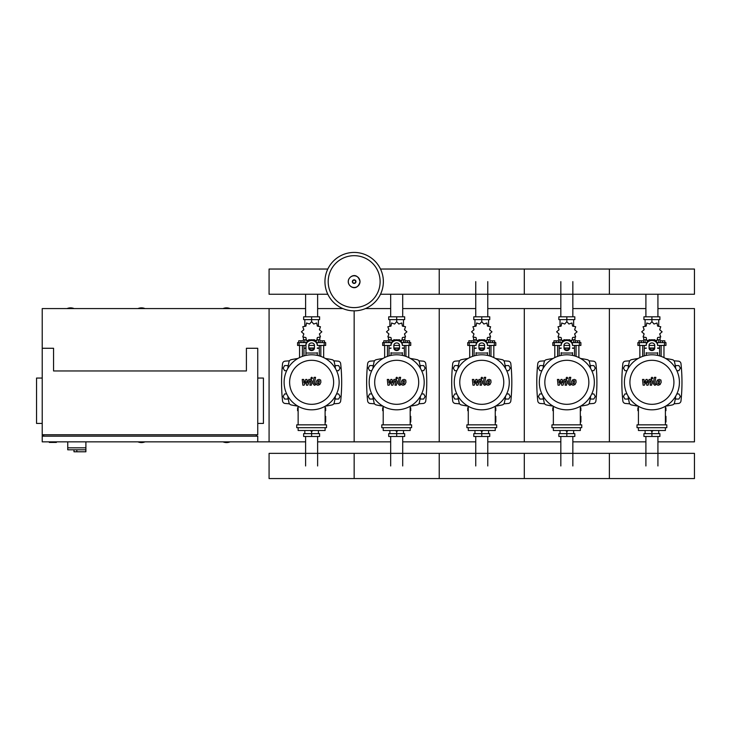 <?xml version="1.0" encoding="UTF-8"?>
<svg xmlns="http://www.w3.org/2000/svg" width="731" height="731" viewBox="0 0 731 731"><rect width="100%" height="100%" fill="white"/><g stroke="black" fill="none" stroke-linecap="round" stroke-linejoin="round"><path stroke-width="1.1" d="M42.224 348.276L53.564 348.276L53.564 370.964L246.402 370.964L246.402 348.276L257.741 348.276L257.741 434.771L42.224 434.771L42.224 308.583L305.613 308.583M257.741 378.055L263.416 378.055L263.416 423.432L257.741 423.432M256.325 436.188L256.325 434.771M257.741 441.862L42.224 441.862L42.224 436.188L257.741 436.188L257.741 441.862L269.081 441.862L269.081 308.583L269.081 441.862L305.613 441.862M49.315 441.862L49.315 442.429L56.397 442.429L56.397 441.862M42.224 378.055L36.55 378.055L36.55 423.432L42.224 423.432M43.641 436.188L43.641 434.771M67.745 441.862L67.745 447.82L85.892 447.82L85.892 441.862M67.745 449.803L67.745 447.82L85.892 447.82L85.892 451.785L85.728 449.803L67.745 449.803L73.986 449.803L73.986 451.785L85.728 451.785M76.819 449.803L76.819 451.785M645.902 316.806L645.902 294.246M657.927 316.806L657.927 294.246M560.832 316.806L560.832 281.636M572.848 316.806L572.848 281.636M475.753 316.806L475.753 281.636M487.778 316.806L487.778 281.636M390.683 316.806L390.683 294.246M402.708 316.806L402.708 294.246M305.613 316.806L305.613 294.246M317.629 316.806L317.629 294.246M657.927 436.471L657.927 465.967M645.902 436.471L645.902 465.967M572.848 436.471L572.848 465.967M560.832 436.471L560.832 465.967M487.778 436.471L487.778 465.967M475.753 436.471L475.753 465.967M402.708 436.471L402.708 465.967M390.683 436.471L390.683 465.967M317.629 436.471L317.629 465.967M305.613 436.471L305.613 465.967M676.842 370.681L678.907 370.681L680.378 368.132L678.907 365.582L675.965 365.582L675.426 366.505M591.772 370.681L593.837 370.681L595.308 368.132L593.837 365.582L590.886 365.582L590.346 366.505M506.693 370.681L508.767 370.681L510.238 368.132L508.767 365.582L505.815 365.582L505.276 366.505M421.623 370.681L423.688 370.681L425.159 368.132L423.688 365.582L420.745 365.582L420.206 366.505M336.552 370.681L338.617 370.681L340.089 368.132L338.617 365.582L335.666 365.582L335.127 366.505M628.404 366.505L627.865 365.582L624.914 365.582L623.442 368.132L624.914 370.681L626.988 370.681M543.325 366.505L542.795 365.582L539.843 365.582L538.372 368.132L539.843 370.681L541.909 370.681M458.255 366.505L457.716 365.582L454.773 365.582L453.302 368.132L454.773 370.681L456.838 370.681M373.185 366.505L372.646 365.582L369.694 365.582L368.223 368.132L369.694 370.681L371.768 370.681M288.105 366.505L287.575 365.582L284.624 365.582L283.153 368.132L284.624 370.681L286.689 370.681M675.426 398.112L675.965 399.044L678.907 399.044L680.378 396.485L678.907 393.936L676.842 393.936M590.346 398.112L590.886 399.044L593.837 399.044L595.308 396.485L593.837 393.936L591.772 393.936M505.276 398.112L505.815 399.044L508.767 399.044L510.238 396.485L508.767 393.936L506.693 393.936M420.206 398.112L420.745 399.044L423.688 399.044L425.159 396.485L423.688 393.936L421.623 393.936M335.127 398.112L335.666 399.044L338.617 399.044L340.089 396.485L338.617 393.936L336.552 393.936M626.988 393.936L624.914 393.936L623.442 396.485L624.914 399.044L627.865 399.044L628.404 398.112M541.909 393.936L539.843 393.936L538.372 396.485L539.843 399.044L542.795 399.044L543.325 398.112M456.838 393.936L454.773 393.936L453.302 396.485L454.773 399.044L457.716 399.044L458.255 398.112M371.768 393.936L369.694 393.936L368.223 396.485L369.694 399.044L372.646 399.044L373.185 398.112M286.689 393.936L284.624 393.936L283.153 396.485L284.624 399.044L287.575 399.044L288.105 398.112M383.364 281.636A29.213 29.213 0 0 1 354.16 310.849A29.213 29.213 0 0 1 324.948 281.636A29.213 29.213 0 0 1 354.16 252.433A29.213 29.213 0 0 1 383.364 281.636A29.213 29.213 0 0 0 354.16 252.433A29.213 29.213 0 0 0 324.948 281.636M354.16 255.676A25.969 25.969 0 0 1 380.12 281.636A25.969 25.969 0 0 1 354.16 307.605A25.969 25.969 0 0 1 328.192 281.636A25.969 25.969 0 0 1 354.16 255.676M74.123 308.583A9.22 9.22 0 0 0 67.033 308.583M230.091 308.583A9.22 9.22 0 0 0 223.001 308.583M145.021 308.583A9.22 9.22 0 0 0 137.931 308.583M42.224 436.188L42.224 434.771M67.033 441.862A9.22 9.22 0 0 0 67.745 442.118M223.001 441.862A9.22 9.22 0 0 0 230.091 441.862M137.931 441.862A9.22 9.22 0 0 0 145.021 441.862M380.504 294.246L694.45 294.246L694.45 269.035L609.38 269.035L609.38 294.246L609.38 269.035L524.301 269.035L524.301 294.246L524.301 269.035L439.23 269.035L439.23 294.246L439.23 269.035L380.504 269.035M327.808 269.035L269.081 269.035L269.081 294.246L327.808 294.246M661.126 356.39L661.126 345.443M663.967 357.587L663.967 345.443M660.276 342.611L660.276 340.792L662.551 340.792L662.551 342.611M662.551 340.792L664.817 340.792L664.817 342.611M639.863 357.587L639.863 345.443M642.695 356.39L642.695 345.443M639.013 342.611L639.013 340.792L641.279 340.792L641.279 342.611M641.279 340.792L643.545 340.792L643.545 342.611M653.514 339.97L657.014 340.673L657.626 337.548L660.751 336.936L659.718 333.921L662.122 331.828L659.718 329.745L660.751 326.73L657.626 326.117L657.014 322.992L654.007 324.025L651.915 321.622L649.822 324.025L646.807 322.992L646.195 326.117L643.07 326.73L644.102 329.745L641.708 331.828L644.102 333.921L643.07 336.936L646.195 337.548L646.807 340.673L650.307 339.97M660.139 337.375L660.139 339.769L657.525 339.769M654.839 339.769L653.761 339.769M651.915 321.622L651.915 319.639L643.929 319.639L643.929 316.806L659.892 316.806L659.892 319.639L651.915 319.639L651.915 316.806M645.107 339.769L645.107 342.611M658.722 339.769L658.722 342.611M658.722 326.41L658.722 319.639M645.107 326.41L645.107 319.639M644.011 328.996L643.974 329.992M650.069 339.769L648.991 339.769M646.295 339.769L643.691 339.769L643.691 337.375M654.556 348.276L649.265 348.276M646.241 348.276L644.258 348.276L644.258 355.887M654.665 347.993L649.165 347.993M646.241 347.993L644.541 348.276M657.589 345.443L665.95 345.443L665.95 342.611L657.05 342.611M649.073 345.443L654.748 345.443M646.771 342.611L637.88 342.611L637.88 345.443L646.241 345.443M659.572 345.443L659.572 347.993L657.589 347.993M659.572 355.887L659.572 348.276L657.589 348.276M576.055 356.39L576.055 345.443M578.888 357.587L578.888 345.443M575.206 342.611L575.206 340.792L577.472 340.792L577.472 342.611M577.472 340.792L579.747 340.792L579.747 342.611M554.792 357.587L554.792 345.443M557.625 356.39L557.625 345.443M553.934 342.611L553.934 340.792L556.209 340.792L556.209 342.611M556.209 340.792L558.475 340.792L558.475 342.611M568.444 339.97L571.944 340.673L572.556 337.548L575.681 336.936L574.648 333.921L577.051 331.828L574.648 329.745L575.681 326.73L572.556 326.117L571.944 322.992L568.928 324.025L566.836 321.622L564.752 324.025L561.737 322.992L561.125 326.117L558 326.73L559.032 329.745L556.629 331.828L559.032 333.921L558 336.936L561.125 337.548L561.737 340.673L565.237 339.97M575.059 337.375L575.059 339.769L572.455 339.769M569.76 339.769L568.681 339.769M566.836 321.622L566.836 319.639L558.859 319.639L558.859 316.806L574.822 316.806L574.822 319.639L566.836 319.639L566.836 316.806M560.037 339.769L560.037 342.611M573.643 339.769L573.643 342.611M573.643 326.41L573.643 319.639M560.037 326.41L560.037 319.639M558.941 328.996L558.904 329.992M564.999 339.769L563.921 339.769M561.225 339.769L558.612 339.769L558.612 337.375M569.486 348.276L564.195 348.276M561.17 348.276L559.188 348.276L559.188 355.887M569.586 347.993L564.094 347.993M561.17 347.993L559.471 348.276M572.51 345.443L580.88 345.443L580.88 342.611L571.98 342.611M564.003 345.443L569.677 345.443M561.7 342.611L552.8 342.611L552.8 345.443L561.17 345.443M574.493 345.443L574.493 347.993L572.51 347.993M574.493 355.887L574.493 348.276L572.51 348.276M490.985 356.39L490.985 345.443M493.818 357.587L493.818 345.443M490.135 342.611L490.135 340.792L492.402 340.792L492.402 342.611M492.402 340.792L494.668 340.792L494.668 342.611M469.713 357.587L469.713 345.443M472.555 356.39L472.555 345.443M468.863 342.611L468.863 340.792L471.13 340.792L471.13 342.611M471.13 340.792L473.405 340.792L473.405 342.611M483.374 339.97L486.873 340.673L487.486 337.548L490.611 336.936L489.569 333.921L491.972 331.828L489.569 329.745L490.611 326.73L487.486 326.117L486.873 322.992L483.858 324.025L481.766 321.622L479.673 324.025L476.667 322.992L476.055 326.117L472.93 326.73L473.962 329.745L471.559 331.828L473.962 333.921L472.93 336.936L476.055 337.548L476.667 340.673L480.166 339.97M489.989 337.375L489.989 339.769L487.385 339.769M484.69 339.769L483.611 339.769M481.766 321.622L481.766 319.639L473.789 319.639L473.789 316.806L489.752 316.806L489.752 319.639L481.766 319.639L481.766 316.806M474.958 339.769L474.958 342.611M488.573 339.769L488.573 342.611M488.573 326.41L488.573 319.639M474.958 326.41L474.958 319.639M473.862 328.996L473.825 329.992M479.92 339.769L478.842 339.769M476.146 339.769L473.542 339.769L473.542 337.375M484.415 348.276L479.125 348.276M476.091 348.276L474.108 348.276L474.108 355.887M484.516 347.993L479.015 347.993M476.091 347.993L474.392 348.276M487.44 345.443L495.801 345.443L495.801 342.611L486.91 342.611M478.933 345.443L484.598 345.443M476.63 342.611L467.73 342.611L467.73 345.443L476.091 345.443M489.423 345.443L489.423 347.993L487.44 347.993M489.423 355.887L489.423 348.276L487.44 348.276M405.906 356.39L405.906 345.443M408.748 357.587L408.748 345.443M405.056 342.611L405.056 340.792L407.331 340.792L407.331 342.611M407.331 340.792L409.598 340.792L409.598 342.611M384.643 357.587L384.643 345.443M387.476 356.39L387.476 345.443M383.793 342.611L383.793 340.792L386.059 340.792L386.059 342.611M386.059 340.792L388.325 340.792L388.325 342.611M398.294 339.97L401.794 340.673L402.406 337.548L405.531 336.936L404.499 333.921L406.902 331.828L404.499 329.745L405.531 326.73L402.406 326.117L401.794 322.992L398.788 324.025L396.695 321.622L394.603 324.025L391.588 322.992L390.975 326.117L387.85 326.73L388.883 329.745L386.489 331.828L388.883 333.921L387.85 336.936L390.975 337.548L391.588 340.673L395.087 339.97M404.919 337.375L404.919 339.769L402.306 339.769M399.619 339.769L398.541 339.769M396.695 321.622L396.695 319.639L388.709 319.639L388.709 316.806L404.672 316.806L404.672 319.639L396.695 319.639L396.695 316.806M389.888 339.769L389.888 342.611M403.503 339.769L403.503 342.611M403.503 326.41L403.503 319.639M389.888 326.41L389.888 319.639M388.791 328.996L388.755 329.992M394.85 339.769L393.771 339.769M391.076 339.769L388.472 339.769L388.472 337.375M399.336 348.276L394.046 348.276M391.021 348.276L389.038 348.276L389.038 355.887M399.446 347.993L393.945 347.993M391.021 347.993L389.321 348.276M402.361 345.443L410.731 345.443L410.731 342.611L401.831 342.611M393.854 345.443L399.528 345.443M391.551 342.611L382.66 342.611L382.66 345.443L391.021 345.443M404.353 345.443L404.353 347.993L402.361 347.993M404.353 355.887L404.353 348.276L402.361 348.276M320.836 356.39L320.836 345.443M323.669 357.587L323.669 345.443M319.986 342.611L319.986 340.792L322.252 340.792L322.252 342.611M322.252 340.792L324.527 340.792L324.527 342.611M299.564 357.587L299.564 345.443M302.406 356.39L302.406 345.443M298.714 342.611L298.714 340.792L300.989 340.792L300.989 342.611M300.989 340.792L303.255 340.792L303.255 342.611M313.224 339.97L316.724 340.673L317.336 337.548L320.461 336.936L319.429 333.921L321.832 331.828L319.429 329.745L320.461 326.73L317.336 326.117L316.724 322.992L313.709 324.025L311.616 321.622L309.533 324.025L306.517 322.992L305.905 326.117L302.78 326.73L303.813 329.745L301.41 331.828L303.813 333.921L302.78 336.936L305.905 337.548L306.517 340.673L310.017 339.97M319.84 337.375L319.84 339.769L317.236 339.769M314.54 339.769L313.462 339.769M319.538 328.968L319.557 329.992M311.616 321.622L311.616 319.639L303.639 319.639L303.639 316.806L319.602 316.806L319.602 319.639L311.616 319.639L311.616 316.806M304.818 339.769L304.818 342.611M318.424 339.769L318.424 342.611M318.424 326.41L318.424 319.639M304.818 326.41L304.818 319.639M303.721 328.996L303.676 329.992M309.78 339.769L308.701 339.769M306.006 339.769L303.392 339.769L303.392 337.375M314.266 348.276L308.975 348.276M305.951 348.276L303.968 348.276L303.968 355.887M314.367 347.993L308.875 347.993M305.951 347.993L304.251 348.276M317.291 345.443L325.66 345.443L325.66 342.611L316.761 342.611M308.784 345.443L314.458 345.443M306.481 342.611L297.581 342.611L297.581 345.443L305.951 345.443M319.273 345.443L319.273 347.993L317.291 347.993M319.273 355.887L319.273 348.276L317.291 348.276M638.428 410.667L637.88 410.667L637.88 407.834L638.428 407.834M665.402 407.834L665.95 407.834L665.95 410.667L665.402 410.667M650.727 430.44L651.915 431.655L653.094 430.44M651.915 431.655L651.915 433.638L659.892 433.638L659.892 436.471L643.929 436.471L643.929 433.638L651.915 433.638L651.915 436.471M645.107 430.513L645.107 433.638M658.722 430.513L658.722 433.638M553.358 410.667L552.8 410.667L552.8 407.834L553.358 407.834M580.323 407.834L580.88 407.834L580.88 410.667L580.323 410.667M565.657 430.44L566.836 431.655L568.024 430.44M566.836 431.655L566.836 433.638L574.822 433.638L574.822 436.471L558.859 436.471L558.859 433.638L566.836 433.638L566.836 436.471M560.037 430.513L560.037 433.638M573.643 430.513L573.643 433.638M468.279 410.667L467.73 410.667L467.73 407.834L468.279 407.834M495.252 407.834L495.801 407.834L495.801 410.667L495.252 410.667M480.587 430.44L481.766 431.655L482.953 430.44M481.766 431.655L481.766 433.638L489.752 433.638L489.752 436.471L473.789 436.471L473.789 433.638L481.766 433.638L481.766 436.471M474.958 430.513L474.958 433.638M488.573 430.513L488.573 433.638M383.208 410.667L382.66 410.667L382.66 407.834L383.208 407.834M410.173 407.834L410.731 407.834L410.731 410.667L410.173 410.667M395.508 430.44L396.695 431.655L397.874 430.44M396.695 431.655L396.695 433.638L404.672 433.638L404.672 436.471L388.709 436.471L388.709 433.638L396.695 433.638L396.695 436.471M389.888 430.513L389.888 433.638M403.503 430.513L403.503 433.638M298.138 410.667L297.581 410.667L297.581 407.834L298.138 407.834M325.103 407.834L325.66 407.834L325.66 410.667L325.103 410.667M310.437 430.44L311.616 431.655L312.804 430.44M311.616 431.655L311.616 433.638L319.602 433.638L319.602 436.471L303.639 436.471L303.639 433.638L311.616 433.638L311.616 436.471M304.818 430.513L304.818 433.638M318.424 430.513L318.424 433.638M694.45 465.967L694.45 478.567L609.38 478.567L609.38 453.357L609.38 478.567L524.301 478.567L524.301 453.357L524.301 478.567L439.23 478.567L439.23 453.357L439.23 478.567L354.16 478.567L354.16 453.357L354.16 478.567L269.081 478.567L269.081 453.357L694.45 453.357L694.45 465.967M659.682 380.915L658.348 380.915L657.809 383.702L659.143 383.702L659.682 380.915M657.397 380.074L656.319 382.304L656.539 384.543L658.174 385.246L660.093 384.543L661.18 382.304L660.961 380.074L659.316 379.371L657.397 380.074M654.419 377.333L653.212 383.537L654.565 385.182L655.378 385.182L655.616 383.967L654.656 383.446L655.844 377.333L654.419 377.333M652.006 378.95L652.884 378.082L652.006 377.214L651.138 378.082L652.006 378.95M644.376 385.182L646.277 381.573L646.78 385.182L648.032 385.182L650.097 380.65L650.946 381.162L650.179 385.182L651.604 385.182L652.399 381.07L651.029 379.435L649.137 379.435L647.703 382.989L647.209 379.435L646.094 379.435L644.23 382.989L644.002 379.435L642.522 379.435L643.125 385.182L644.376 385.182M574.612 380.915L573.278 380.915L572.738 383.702L574.073 383.702L574.612 380.915M572.327 380.074L571.249 382.304L571.459 384.543L573.095 385.246L575.023 384.543L576.101 382.304L575.891 380.074L574.237 379.371L572.327 380.074M569.339 377.333L568.133 383.537L569.495 385.182L570.308 385.182L570.545 383.967L569.586 383.446L570.774 377.333L569.339 377.333M566.936 378.95L567.804 378.082L566.936 377.214L566.068 378.082L566.936 378.95M559.306 385.182L561.207 381.573L561.71 385.182L562.961 385.182L565.017 380.65L565.876 381.162L565.1 385.182L566.534 385.182L567.32 381.07L565.958 379.435L564.058 379.435L562.623 382.989L562.139 379.435L561.015 379.435L559.16 382.989L558.923 379.435L557.442 379.435L558.055 385.182L559.306 385.182M489.542 380.915L488.207 380.915L487.659 383.702L488.993 383.702L489.542 380.915M487.257 380.074L486.17 382.304L486.389 384.543L488.025 385.246L489.944 384.543L491.031 382.304L490.812 380.074L489.167 379.371L487.257 380.074M484.269 377.333L483.063 383.537L484.415 385.182L485.238 385.182L485.466 383.967L484.516 383.446L485.704 377.333L484.269 377.333M481.866 378.95L482.734 378.082L481.866 377.214L480.998 378.082L481.866 378.95M474.227 385.182L476.128 381.573L476.63 385.182L477.882 385.182L479.947 380.65L480.797 381.162L480.029 385.182L481.464 385.182L482.25 381.07L480.888 379.435L478.988 379.435L477.553 382.989L477.069 379.435L475.945 379.435L474.09 382.989L473.852 379.435L472.372 379.435L472.975 385.182L474.227 385.182M404.462 380.915L403.128 380.915L402.589 383.702L403.923 383.702L404.462 380.915M402.178 380.074L401.1 382.304L401.319 384.543L402.955 385.246L404.873 384.543L405.961 382.304L405.742 380.074L404.097 379.371L402.178 380.074M399.199 377.333L397.993 383.537L399.345 385.182L400.159 385.182L400.396 383.967L399.437 383.446L400.625 377.333L399.199 377.333M396.787 378.95L397.664 378.082L396.787 377.214L395.919 378.082L396.787 378.95M389.157 385.182L391.058 381.573L391.56 385.182L392.812 385.182L394.877 380.65L395.727 381.162L394.959 385.182L396.385 385.182L397.18 381.07L395.809 379.435L393.918 379.435L392.483 382.989L391.99 379.435L390.875 379.435L389.011 382.989L388.782 379.435L387.302 379.435L387.905 385.182L389.157 385.182M319.392 380.915L318.058 380.915L317.519 383.702L318.853 383.702L319.392 380.915M317.108 380.074L316.03 382.304L316.24 384.543L317.875 385.246L319.803 384.543L320.882 382.304L320.671 380.074L319.018 379.371L317.108 380.074M314.12 377.333L312.914 383.537L314.275 385.182L315.088 385.182L315.326 383.967L314.367 383.446L315.554 377.333L314.12 377.333M311.717 378.95L312.585 378.082L311.717 377.214L310.849 378.082L311.717 378.95M304.087 385.182L305.987 381.573L306.49 385.182L307.742 385.182L309.798 380.65L310.657 381.162L309.88 385.182L311.315 385.182L312.1 381.07L310.739 379.435L308.838 379.435L307.404 382.989L306.919 379.435L305.796 379.435L303.941 382.989L303.703 379.435L302.223 379.435L302.835 385.182L304.087 385.182M679.419 382.313A27.504 27.504 0 0 1 651.915 409.817A27.504 27.504 0 0 1 624.402 382.313A27.504 27.504 0 0 1 651.915 354.8A27.504 27.504 0 0 1 679.419 382.313M673.918 382.313A22.003 22.003 0 0 1 651.915 404.316A22.003 22.003 0 0 1 629.912 382.313A22.003 22.003 0 0 1 651.915 360.301A22.003 22.003 0 0 1 673.918 382.313M665.402 416.341L665.968 416.341L665.968 422.006L665.402 422.006M637.012 424.848L637.012 427.681L666.818 427.681L666.818 424.848L637.012 424.848M638.428 427.681L638.428 430.513L665.402 430.513L665.402 427.681M665.402 424.848L665.402 406.281M638.428 406.281L638.428 424.848M594.349 382.313A27.504 27.504 0 0 1 566.836 409.817A27.504 27.504 0 0 1 539.332 382.313A27.504 27.504 0 0 1 566.836 354.8A27.504 27.504 0 0 1 594.349 382.313M588.848 382.313A22.003 22.003 0 0 1 566.836 404.316A22.003 22.003 0 0 1 544.833 382.313A22.003 22.003 0 0 1 566.836 360.301A22.003 22.003 0 0 1 588.848 382.313M580.323 416.341L580.889 416.341L580.889 422.006L580.323 422.006M551.942 424.848L551.942 427.681L581.739 427.681L581.739 424.848L551.942 424.848M553.358 427.681L553.358 430.513L580.323 430.513L580.323 427.681M580.323 424.848L580.323 406.281M553.358 406.281L553.358 424.848M509.269 382.313A27.504 27.504 0 0 1 481.766 409.817A27.504 27.504 0 0 1 454.262 382.313A27.504 27.504 0 0 1 481.766 354.8A27.504 27.504 0 0 1 509.269 382.313M503.769 382.313A22.003 22.003 0 0 1 481.766 404.316A22.003 22.003 0 0 1 459.762 382.313A22.003 22.003 0 0 1 481.766 360.301A22.003 22.003 0 0 1 503.769 382.313M495.252 416.341L495.819 416.341L495.819 422.006L495.252 422.006M466.862 424.848L466.862 427.681L496.669 427.681L496.669 424.848L466.862 424.848M468.279 427.681L468.279 430.513L495.252 430.513L495.252 427.681M495.252 424.848L495.252 406.281M468.279 406.281L468.279 424.848M424.199 382.313A27.504 27.504 0 0 1 396.695 409.817A27.504 27.504 0 0 1 369.182 382.313A27.504 27.504 0 0 1 396.695 354.8A27.504 27.504 0 0 1 424.199 382.313M418.699 382.313A22.003 22.003 0 0 1 396.695 404.316A22.003 22.003 0 0 1 374.692 382.313A22.003 22.003 0 0 1 396.695 360.301A22.003 22.003 0 0 1 418.699 382.313M410.173 416.341L410.749 416.341L410.749 422.006L410.173 422.006M381.792 424.848L381.792 427.681L411.599 427.681L411.599 424.848L381.792 424.848M383.208 427.681L383.208 430.513L410.173 430.513L410.173 427.681M410.173 424.848L410.173 406.281M383.208 406.281L383.208 424.848M339.129 382.313A27.504 27.504 0 0 1 311.616 409.817A27.504 27.504 0 0 1 284.112 382.313A27.504 27.504 0 0 1 311.616 354.8A27.504 27.504 0 0 1 339.129 382.313M333.628 382.313A22.003 22.003 0 0 1 311.616 404.316A22.003 22.003 0 0 1 289.613 382.313A22.003 22.003 0 0 1 311.616 360.301A22.003 22.003 0 0 1 333.628 382.313M325.103 416.341L325.67 416.341L325.67 422.006L325.103 422.006M296.722 424.848L296.722 427.681L326.519 427.681L326.519 424.848L296.722 424.848M298.138 427.681L298.138 430.513L325.103 430.513L325.103 427.681M325.103 424.848L325.103 406.281M298.138 406.281L298.138 424.848M675.746 396.047A96.501 96.501 0 0 1 674.53 402.763A2.833 2.833 0 0 1 672.365 404.928A96.501 96.501 0 0 1 665.649 406.144M675.746 368.57A96.501 96.501 0 0 0 674.53 361.854A2.833 2.833 0 0 0 672.365 359.689A96.501 96.501 0 0 0 665.649 358.482M638.172 358.482A96.501 96.501 0 0 0 631.465 359.689A2.833 2.833 0 0 0 629.29 361.854A96.501 96.501 0 0 0 628.084 368.57M638.172 406.144A96.501 96.501 0 0 1 631.465 404.928A2.833 2.833 0 0 1 629.29 402.763A96.501 96.501 0 0 1 628.084 396.047M657.589 352.634L657.589 355.394M649.073 345.397L649.073 348.102A2.833 2.458 180 0 0 654.748 348.102L654.748 345.397A2.833 2.458 180 0 0 649.073 345.397M654.748 347.399A2.833 2.458 0 0 1 649.073 347.399M646.241 355.394L646.241 352.634M657.589 345.397A5.674 4.916 180 0 0 651.915 340.482A5.674 4.916 180 0 0 646.241 345.397M646.241 344.685A5.674 4.916 -0 0 1 651.915 339.769A5.674 4.916 -0 0 1 657.589 344.685M590.666 396.047A96.501 96.501 0 0 1 589.46 402.763A2.833 2.833 0 0 1 587.295 404.928A96.501 96.501 0 0 1 580.578 406.144M590.666 368.57A96.501 96.501 0 0 0 589.46 361.854A2.833 2.833 0 0 0 587.295 359.689A96.501 96.501 0 0 0 580.578 358.482M553.102 358.482A96.501 96.501 0 0 0 546.386 359.689A2.833 2.833 0 0 0 544.22 361.854A96.501 96.501 0 0 0 543.014 368.57M553.102 406.144A96.501 96.501 0 0 1 546.386 404.928A2.833 2.833 0 0 1 544.22 402.763A96.501 96.501 0 0 1 543.014 396.047M572.51 352.634L572.51 355.394M564.003 345.397L564.003 348.102A2.833 2.458 180 0 0 569.677 348.102L569.677 345.397A2.833 2.458 180 0 0 564.003 345.397M569.677 347.399A2.833 2.458 0 0 1 564.003 347.399M561.17 355.394L561.17 352.634M572.51 345.397A5.674 4.916 180 0 0 566.836 340.482A5.674 4.916 180 0 0 561.17 345.397M561.17 344.685A5.674 4.916 -0 0 1 566.836 339.769A5.674 4.916 -0 0 1 572.51 344.685M505.596 396.047A96.501 96.501 0 0 1 504.39 402.763A2.833 2.833 0 0 1 502.215 404.928A96.501 96.501 0 0 1 495.508 406.144M505.596 368.57A96.501 96.501 0 0 0 504.39 361.854A2.833 2.833 0 0 0 502.215 359.689A96.501 96.501 0 0 0 495.508 358.482M468.032 358.482A96.501 96.501 0 0 0 461.316 359.689A2.833 2.833 0 0 0 459.141 361.854A96.501 96.501 0 0 0 457.935 368.57M468.032 406.144A96.501 96.501 0 0 1 461.316 404.928A2.833 2.833 0 0 1 459.141 402.763A96.501 96.501 0 0 1 457.935 396.047M504.39 402.763A2.833 2.833 0 0 1 502.215 404.928M487.44 352.634L487.44 355.394M478.933 345.397L478.933 348.102A2.833 2.458 180 0 0 484.598 348.102L484.598 345.397A2.833 2.458 180 0 0 478.933 345.397L478.933 347.399A2.833 2.458 0 0 0 484.598 347.399M476.091 355.394L476.091 352.634M487.44 345.397A5.674 4.916 180 0 0 481.766 340.482A5.674 4.916 180 0 0 476.091 345.397M476.091 344.685A5.674 4.916 -0 0 1 481.766 339.769A5.674 4.916 -0 0 1 487.44 344.685M420.526 396.047A96.501 96.501 0 0 1 419.311 402.763A2.833 2.833 0 0 1 417.145 404.928A96.501 96.501 0 0 1 410.429 406.144M420.526 368.57A96.501 96.501 0 0 0 419.311 361.854A2.833 2.833 0 0 0 417.145 359.689A96.501 96.501 0 0 0 410.429 358.482M382.953 358.482A96.501 96.501 0 0 0 376.246 359.689A2.833 2.833 0 0 0 374.071 361.854A96.501 96.501 0 0 0 372.865 368.57M382.953 406.144A96.501 96.501 0 0 1 376.246 404.928A2.833 2.833 0 0 1 374.071 402.763A96.501 96.501 0 0 1 372.865 396.047M419.311 402.763A2.833 2.833 0 0 1 417.145 404.928M402.361 352.634L402.361 355.394M393.854 345.397L393.854 348.102A2.833 2.458 180 0 0 399.528 348.102L399.528 345.397A2.833 2.458 180 0 0 393.854 345.397M399.528 347.399A2.833 2.458 0 0 1 393.854 347.399M391.021 355.394L391.021 352.634M402.361 345.397A5.674 4.916 180 0 0 396.695 340.482A5.674 4.916 180 0 0 391.021 345.397M391.021 344.685A5.674 4.916 -0 0 1 396.695 339.769A5.674 4.916 -0 0 1 402.361 344.685M335.447 396.047A96.501 96.501 0 0 1 334.241 402.763A2.833 2.833 0 0 1 332.075 404.928A96.501 96.501 0 0 1 325.359 406.144M335.447 368.57A96.501 96.501 0 0 0 334.241 361.854A2.833 2.833 0 0 0 332.075 359.689A96.501 96.501 0 0 0 325.359 358.482M297.882 358.482A96.501 96.501 0 0 0 291.166 359.689A2.833 2.833 0 0 0 289.001 361.854A96.501 96.501 0 0 0 287.795 368.57M291.166 404.928A2.833 2.833 0 0 1 289.001 402.763A2.833 2.833 0 0 0 291.166 404.928A96.501 96.501 0 0 0 297.882 406.144M334.241 402.763A2.833 2.833 0 0 1 332.075 404.928M287.795 396.047A96.501 96.501 0 0 0 289.001 402.763M317.291 352.634L317.291 355.394M308.784 345.397L308.784 348.102A2.833 2.458 180 0 0 314.458 348.102L314.458 345.397A2.833 2.458 180 0 0 308.784 345.397M314.458 347.399A2.833 2.458 0 0 1 308.784 347.399M305.951 355.394L305.951 344.685A5.674 4.916 -0 0 1 311.616 339.769A5.674 4.916 -0 0 1 317.291 344.685M317.291 345.397A5.674 4.916 180 0 0 311.616 340.482A5.674 4.916 180 0 0 305.951 345.397M629.747 360.822A319.337 319.337 0 0 0 625.434 361.151A2.833 2.833 0 0 0 622.849 363.672A175.458 175.458 0 0 0 622.849 400.944A2.833 2.833 0 0 0 625.434 403.466A319.337 319.337 0 0 0 629.747 403.804M674.073 403.804A319.337 319.337 0 0 0 678.395 403.466A2.833 2.833 0 0 0 680.981 400.944A175.458 175.458 0 0 0 680.981 363.672A2.833 2.833 0 0 0 678.395 361.151A319.337 319.337 0 0 0 674.073 360.822M544.677 360.822A319.337 319.337 0 0 0 540.355 361.151A2.833 2.833 0 0 0 537.769 363.672A175.458 175.458 0 0 0 537.769 400.944A2.833 2.833 0 0 0 540.355 403.466A319.337 319.337 0 0 0 544.677 403.804M589.003 403.804A319.337 319.337 0 0 0 593.325 403.466A2.833 2.833 0 0 0 595.911 400.944A175.458 175.458 0 0 0 595.911 363.672A2.833 2.833 0 0 0 593.325 361.151A319.337 319.337 0 0 0 589.003 360.822M459.607 360.822A319.337 319.337 0 0 0 455.285 361.151A2.833 2.833 0 0 0 452.699 363.672A175.458 175.458 0 0 0 452.699 400.944A2.833 2.833 0 0 0 455.285 403.466A319.337 319.337 0 0 0 459.607 403.804M503.933 403.804A319.337 319.337 0 0 0 508.246 403.466A2.833 2.833 0 0 0 510.832 400.944A175.458 175.458 0 0 0 510.832 363.672A2.833 2.833 0 0 0 508.246 361.151A319.337 319.337 0 0 0 503.933 360.822M374.528 360.822A319.337 319.337 0 0 0 370.215 361.151A2.833 2.833 0 0 0 367.629 363.672A175.458 175.458 0 0 0 367.629 400.944A2.833 2.833 0 0 0 370.215 403.466A319.337 319.337 0 0 0 374.528 403.804M418.854 403.804A319.337 319.337 0 0 0 423.176 403.466A2.833 2.833 0 0 0 425.762 400.944A175.458 175.458 0 0 0 425.762 363.672A2.833 2.833 0 0 0 423.176 361.151A319.337 319.337 0 0 0 418.854 360.822M289.458 360.822A319.337 319.337 0 0 0 285.136 361.151A2.833 2.833 0 0 0 282.55 363.672A175.458 175.458 0 0 0 282.55 400.944A2.833 2.833 0 0 0 285.136 403.466A319.337 319.337 0 0 0 289.458 403.804M333.784 403.804A319.337 319.337 0 0 0 338.106 403.466A2.833 2.833 0 0 0 340.683 400.944A175.458 175.458 0 0 0 340.683 363.672A2.833 2.833 0 0 0 338.106 361.151A319.337 319.337 0 0 0 333.784 360.822M572.848 308.583L609.38 308.583L609.38 441.862L645.902 441.862M657.927 441.862L694.45 441.862L694.45 308.583L657.927 308.583M572.848 441.862L609.38 441.862L609.38 308.583L645.902 308.583M487.778 308.583L524.301 308.583L524.301 441.862L560.832 441.862M487.778 441.862L524.301 441.862L524.301 308.583L560.832 308.583M402.708 308.583L439.23 308.583L439.23 441.862L475.753 441.862M402.708 441.862L439.23 441.862L439.23 308.583L475.753 308.583M317.629 441.862L354.16 441.862L354.16 310.849L354.16 441.862L390.683 441.862M365.445 308.583L390.683 308.583M317.629 308.583L342.866 308.583M359.999 281.636A5.848 5.848 0 0 1 354.16 287.484A5.848 5.848 0 0 1 348.312 281.636A5.848 5.848 0 0 1 354.16 275.797A5.848 5.848 0 0 1 359.999 281.636M355.96 281.636A1.809 1.809 0 0 1 354.16 283.445A1.809 1.809 0 0 1 352.351 281.636A1.809 1.809 0 0 1 354.16 279.836A1.809 1.809 0 0 1 355.96 281.636M355.659 281.636A1.499 1.499 0 0 1 354.16 283.144A1.499 1.499 0 0 1 352.653 281.636A1.499 1.499 0 0 1 354.16 280.137A1.499 1.499 0 0 1 355.659 281.636M664.452 345.443L664.452 342.611M639.369 345.443L639.369 342.611M579.381 345.443L579.381 342.611M554.299 345.443L554.299 342.611M494.302 345.443L494.302 342.611M469.229 345.443L469.229 342.611M409.232 345.443L409.232 342.611M384.15 345.443L384.15 342.611M324.162 345.443L324.162 342.611M299.08 345.443L299.08 342.611M657.589 353.018L646.241 353.018M572.51 353.018L561.17 353.018M487.44 353.018L476.091 353.018M402.361 353.018L391.021 353.018M317.291 353.018L305.951 353.018M348.258 281.636C347.983 286.68 357.148 292.309 360.054 281.636C357.148 270.973 347.983 276.601 348.258 281.636M659.855 328.996L659.855 329.992M659.855 333.674L659.855 334.752M643.974 333.674L643.974 334.752M644.258 345.443L644.258 347.993M574.776 328.996L574.776 329.992M574.776 333.674L574.776 334.752M558.904 333.674L558.904 334.752M559.188 345.443L559.188 347.993M489.706 328.996L489.706 329.992M489.706 333.674L489.706 334.752M473.825 333.674L473.825 334.752M474.108 345.443L474.108 347.993M404.636 328.996L404.636 329.992M404.636 333.674L404.636 334.752M388.755 333.674L388.755 334.752M389.038 345.443L389.038 347.993M319.557 333.674L319.557 334.752M303.676 333.674L303.676 334.752M303.968 345.443L303.968 347.993"/></g></svg>

